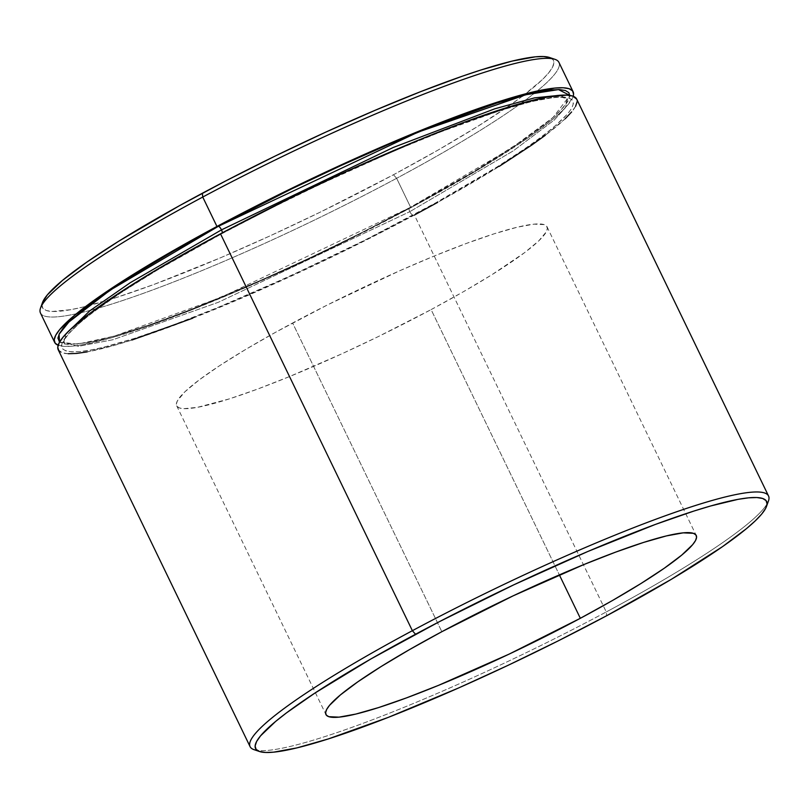 <?xml version="1.0" encoding="UTF-8"?>
<svg xmlns="http://www.w3.org/2000/svg" width="809" height="809" viewBox="0 0 809 809"><rect width="100%" height="100%" fill="white"/><g stroke="black" fill="none" stroke-linecap="round" stroke-linejoin="round"><path stroke-width="0.61" stroke-dasharray="4.04 3.03" d="M59.553 342.126L77.674 344.118L114.413 336.079L220.806 297.469L409.455 207.832L474.276 171.316L525.294 138.743L549.392 120.622L558.099 112.916L564.449 106.212L568.383 100.569L569.88 95.422L552.911 117.629L511.116 148.33L409.455 207.832A4.116 1.294 61.8 0 0 409.283 207.893A4.116 1.294 61.8 0 0 409.85 211.645L513.3 150.838L554.337 119.965L565.471 107.617L567.503 99.011L559.818 95.29L567.503 99.011L565.471 107.617L554.337 119.965L513.3 150.838L409.85 211.645A4.116 1.294 61.8 0 0 413.015 215.184C486.32 177.616 622.424 92.155 554.934 97.262C523.433 99.891 449.157 126.791 383.486 155.52C315.763 185.645 261.894 211.695 221.888 233.67A4.116 1.294 61.8 0 0 222.07 233.619A4.116 1.294 -118.2 0 1 221.888 233.67L157.067 270.186L121.229 292.524L92.924 312.244L81.952 320.88L66.904 335.3L62.96 340.933L61.474 345.453L62.455 348.8L65.893 350.954L71.748 351.885L79.97 351.591L90.477 350.075L103.178 347.344L134.618 338.374L173.086 325.026L217.095 307.814L289.774 276.223L364.839 240.172L435.829 202.766L496.615 167.22L528.843 146.095L541.979 136.61L552.941 127.974L567.999 113.553L571.933 107.921L573.419 103.4L572.448 100.053L569.01 97.899L563.155 96.969L554.934 97.262L531.725 101.509L500.286 110.479L440.399 131.988L394.236 150.899L320.04 184.3L270.054 208.682L221.888 233.67C148.583 271.237 12.479 356.698 79.97 351.591C111.47 348.962 185.746 322.063 251.407 293.333C319.14 263.208 373.01 237.158 413.015 215.184A4.116 1.294 -118.2 0 1 409.85 211.645L218.501 302.222L112.855 339.75L78.483 346.323L63.85 342.49L65.701 334.157L63.85 342.49L78.483 346.323L112.855 339.75L218.501 302.222L409.85 211.645A4.116 1.294 -118.2 0 1 409.283 207.893A4.116 1.294 -118.2 0 1 409.455 207.832L361.289 232.82L311.303 257.201L261.418 280.045L190.944 309.513L149.503 324.874L114.382 336.089L99.618 339.992L86.927 342.723L68.189 344.543L62.333 343.603L58.905 341.449M222.182 233.508A4.116 1.294 61.8 0 0 222.364 232.81A4.116 1.294 -118.2 0 1 222.07 233.619C322.113 179.77 446.78 125.466 514.302 106.282C537.874 99.537 554.003 96.615 562.69 97.505L567.503 99.011L565.612 103.855C555.045 121.34 492.266 163.752 409.293 207.883C322.306 254.623 216.175 302.242 145.994 326.017C119.358 335.088 98.577 340.781 83.661 343.077C62.647 345.827 64.305 342.035 63.85 342.49C61.696 345.322 63.436 332.529 103.046 304.983C132.514 284.181 172.186 260.397 222.05 233.619M254.026 749.66A287.933 35.586 154.2 0 0 606.265 611.948L606.649 615.75L606.265 611.948A287.933 35.586 -25.8 0 1 257.171 750.368M41.926 305.124A283.828 35.08 154.2 0 0 393.467 174.754L396.632 178.304A287.933 35.586 -25.8 0 1 40.541 308.027M431.106 309.604A205.668 25.423 154.2 0 0 547.026 226.783A205.668 25.423 154.2 0 0 292.615 323.003L441.845 631.698L292.615 323.003A205.668 25.423 154.2 0 0 176.696 405.815A205.668 25.423 154.2 0 0 431.106 309.604L559.353 574.886L431.106 309.604L463.355 291.756L491.69 274.848L524.566 252.661L538.814 240.819L546.277 231.88L547.349 228.603L546.641 226.176L544.154 224.619L533.95 224.154L517.133 227.228L494.35 233.73L466.48 243.408L434.585 255.877L399.889 270.671L327.524 304.892L276.081 332.003L245.643 349.458L219.674 365.648L199.166 379.937L184.907 391.789L177.454 400.728L176.372 404.004L177.08 406.431L179.568 407.989L183.815 408.666L197.396 407.352L229.372 398.877L257.252 389.2L289.147 376.721L341.813 353.836L378.177 336.645L431.106 309.604M58.218 349.751A287.933 35.586 154.2 0 0 414.39 215.052L606.265 611.948L414.39 215.052L340.286 252.904L289.379 276.971L239.545 299.017L192.714 318.2M40.45 312.992A287.933 35.586 154.2 0 0 396.632 178.304L410.841 207.701A287.933 35.586 -25.8 0 1 58.147 345.241L64.629 346.383L72.972 346.09L83.64 344.543L111.49 337.808L147.117 326.432L189.164 310.858L235.995 291.675L285.82 269.619L336.736 245.552L410.841 207.701L396.632 178.304A287.933 35.586 154.2 0 0 535.265 92.539A287.933 35.586 154.2 0 0 558.918 62.364M549.473 57.479L552.901 59.633L553.882 62.981L552.395 67.491L548.462 73.134L542.111 79.838L523.605 95.3A283.828 35.08 154.2 0 0 549.544 57.5M522.432 96.18L509.296 105.666L477.077 126.801L437.962 150.13L393.467 174.754L320.415 212.069L270.236 235.793L221.12 257.535L153.538 284.606L115.07 297.955L83.63 306.924L70.939 309.655L52.201 311.465L46.346 310.535L42.917 308.381L41.937 305.023L42.442 302.687M573.197 96.261A287.933 35.586 -25.8 0 1 410.841 207.701L476.602 170.659L528.358 137.611L552.81 119.226L561.638 111.399L568.08 104.604L573.197 96.261M131.968 340.033L115.04 345.16L87.19 351.895M68.189 353.735L62.242 352.785L58.228 349.781M576.696 99.143L577.13 101.651M575.624 106.232L571.629 111.945M565.188 118.751L545.226 135.336M499.214 166.391L437.548 202.452M414.39 215.052A287.933 35.586 154.2 0 0 576.686 99.113M767.074 503.876A287.933 35.586 -25.8 0 1 606.265 611.948A287.933 35.586 154.2 0 0 768.459 500.973M554.974 59.34A287.933 35.586 -25.8 0 1 535.265 92.539A287.933 35.586 -25.8 0 1 396.632 178.304L393.467 174.754A283.828 35.08 154.2 0 0 523.605 95.3M547.026 226.783L696.256 535.487M176.696 405.815L325.926 714.509"/><path stroke-width="1.21" d="M569.87 96.049L568.889 92.701L565.461 90.547L559.606 89.617L551.374 89.91L528.176 94.157L496.736 103.127L436.85 124.637L390.686 143.547L341.57 165.289L291.392 189.013L218.339 226.318L110.125 290.188L68.866 322.053L59.067 334.259L59.553 342.126L57.924 338.101L59.411 333.591L63.345 327.948L69.695 321.244L89.374 304.902L117.669 285.173L134.729 274.281L173.844 250.952L218.339 226.318A4.116 1.294 -118.2 0 1 221.494 229.867L130.279 282.695L89.718 310.878L65.701 334.157L89.718 310.878L130.279 282.695L221.494 229.867A4.116 1.294 -118.2 0 1 222.364 232.81A4.116 1.294 61.8 0 0 221.494 229.867L393.305 147.45L494.815 108.79L534.567 97.869L559.818 95.29L534.567 97.869L494.815 108.79L393.305 147.45L221.494 229.867A4.116 1.294 61.8 0 0 218.339 226.318L418.061 132.14L525.749 94.754L558.513 89.587L569.88 95.422M58.764 350.6L57.763 347.203L59.279 342.622L63.274 336.908L69.716 330.102L89.668 313.518L118.377 293.515L154.741 270.853L220.503 233.801L412.368 630.696A287.933 35.586 154.2 0 0 254.026 749.66L259.456 751.5A283.828 35.08 -25.8 0 1 415.533 634.246L412.368 630.696L220.503 233.801A287.933 35.586 154.2 0 0 58.218 349.751L250.082 746.636A287.933 35.586 -25.8 0 1 412.368 630.696A287.933 35.586 -25.8 0 1 768.55 496.008A287.933 35.586 -25.8 0 1 767.074 503.876M766.538 506.363L768.459 500.973A287.933 35.586 154.2 0 0 412.368 630.696L415.533 634.246A283.828 35.08 -25.8 0 1 766.538 506.363A283.828 35.08 -25.8 0 1 606.649 615.75L671.48 579.234L722.488 546.662L746.586 528.54L755.293 520.834L761.643 514.13L765.577 508.487L767.063 503.977L766.083 500.619L762.654 498.465L756.799 497.535L748.578 497.828L738.061 499.345L710.605 505.989L693.93 511.045L655.462 524.394L587.88 551.465L513.685 584.877L439.267 621.737L371.038 658.87L314.863 693.101L286.568 712.82L275.596 721.456L260.538 735.866L256.605 741.509L255.118 746.019L256.099 749.367L259.527 751.521L265.392 752.461L273.614 752.168L296.822 747.921L328.262 738.951L388.138 717.431L458.612 687.963L508.497 665.119L558.483 640.738L606.649 615.75A283.828 35.08 -25.8 0 1 259.456 751.5M42.462 302.637L40.541 308.027A287.933 35.586 -25.8 0 1 202.735 197.052L202.351 193.25A283.828 35.08 154.2 0 0 42.462 302.637A283.828 35.08 154.2 0 0 41.926 305.124M580.336 618.298L559.353 574.886L580.336 618.298L509.215 654.076L438.377 685.415L406.482 697.894L378.602 707.572L355.818 714.074L339.001 717.148L328.798 716.683L326.31 715.126L325.602 712.699L326.684 709.422L329.536 705.337L340.447 694.891L357.912 681.765L381.261 666.454L409.607 649.546L441.845 631.698A205.668 25.423 -25.8 0 1 696.256 535.487A205.668 25.423 -25.8 0 1 580.336 618.298A205.668 25.423 -25.8 0 1 325.926 714.509A205.668 25.423 -25.8 0 1 441.845 631.698L512.977 595.92L583.815 564.571L615.71 552.102L643.58 542.424L666.363 535.922L683.18 532.848L693.384 533.313L695.871 534.87L696.579 537.297L695.507 540.574L692.646 544.659L681.744 555.095L664.28 568.231L640.92 583.542L612.585 600.45L580.336 618.298M257.171 750.368A287.933 35.586 -25.8 0 1 250.082 746.636M573.126 91.761L558.918 62.364A287.933 35.586 154.2 0 0 202.735 197.052A287.933 35.586 154.2 0 0 40.45 312.992L54.658 342.399A287.933 35.586 -25.8 0 1 216.954 226.459L202.735 197.052L216.954 226.459A287.933 35.586 -25.8 0 1 573.126 91.761A287.933 35.586 -25.8 0 1 573.197 96.261L573.581 94.299L572.59 90.901L569.101 88.717L563.165 87.766L554.822 88.07L531.28 92.378L499.386 101.479L460.361 115.02L415.705 132.484L341.964 164.53L291.058 188.598L241.031 213.768L171.811 251.447L132.13 275.111L99.436 296.549L74.984 314.934L59.714 329.556L55.72 335.28L54.213 339.861L55.204 343.259L58.693 345.443M58.147 345.241A287.933 35.586 -25.8 0 1 54.658 342.399M42.442 302.687L47.357 294.87L62.414 280.46L86.512 262.338L118.741 241.203L179.527 205.668L226.085 180.741L275.404 155.935L325.582 132.211L374.698 110.479L420.862 91.569L462.303 76.208L480.738 70.049L512.178 61.079L535.386 56.832L543.608 56.539L549.554 57.5A283.828 35.08 154.2 0 0 202.351 193.25L202.735 197.052A287.933 35.586 -25.8 0 1 554.974 59.34L549.544 57.5M523.605 95.3L522.432 96.18M192.714 318.2L131.968 340.033M87.19 351.895L76.531 353.442L68.189 353.735M768.55 496.008L576.686 99.113A287.933 35.586 154.2 0 0 220.503 233.801L294.618 195.95L345.524 171.882L419.254 139.836L463.911 122.371L519.853 103.694L547.713 96.959L566.715 95.118L572.661 96.069L576.696 99.143M577.13 101.651L575.624 106.232M571.629 111.945L565.188 118.751M545.226 135.336L531.907 144.953L499.214 166.391M437.548 202.452L414.39 215.052"/></g></svg>
